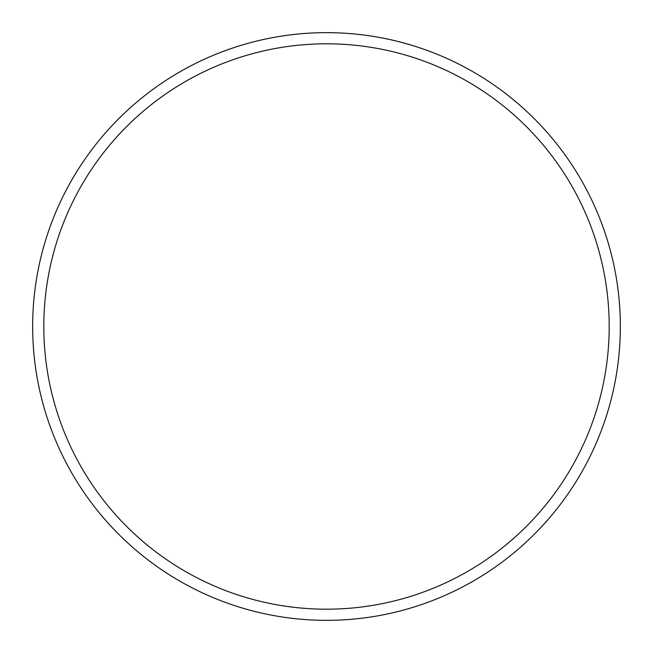 <?xml version="1.0" encoding="UTF-8"?>
<svg xmlns="http://www.w3.org/2000/svg" width="653" height="653" viewBox="0 0 653 653"><rect width="100%" height="100%" fill="white"/><g stroke="black" fill="none" stroke-linecap="round" stroke-linejoin="round"><path stroke-width="0.98" d="M32.65 326.5A293.85 293.85 0 0 1 326.5 32.65A293.85 293.85 0 0 1 620.35 326.5A293.85 293.85 0 0 1 326.5 620.35A293.85 293.85 0 0 1 32.65 326.5M43.808 326.5A282.692 282.692 0 0 1 326.5 43.808A282.692 282.692 0 0 1 609.192 326.5A282.692 282.692 0 0 1 326.5 609.192A282.692 282.692 0 0 1 43.808 326.5"/></g></svg>
